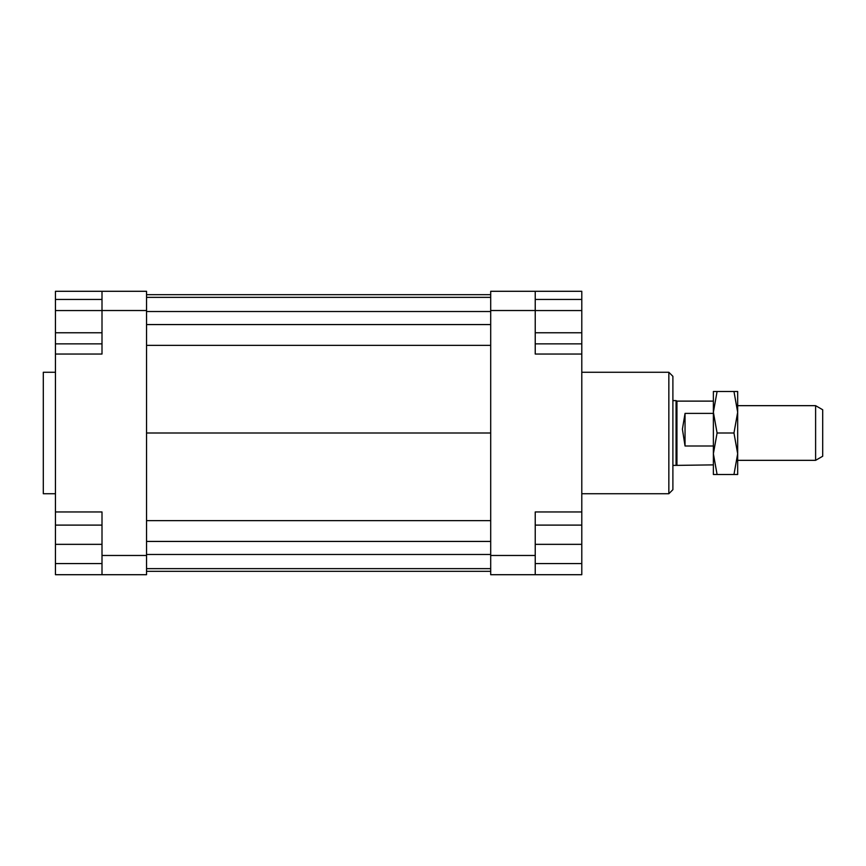 <?xml version="1.0" encoding="UTF-8"?>
<svg xmlns="http://www.w3.org/2000/svg" width="866" height="866" viewBox="0 0 866 866"><rect width="100%" height="100%" fill="white"/><g stroke="black" fill="none" stroke-linecap="round" stroke-linejoin="round"><path stroke-width="1.3" d="M713.378 464.88L676.065 465.388L676.065 400.612L672.893 400.612M676.941 464.88L676.941 401.12L676.065 400.612M713.378 446.001L685.038 446.001L682.408 429.157L685.038 413.396L713.378 413.396M815.61 460.333L822.7 456.241L822.7 409.759L815.61 405.667L815.61 460.333L737.67 460.333M685.038 446.001L685.038 413.396M55.446 372.272L43.3 372.272L43.3 493.728L55.446 493.728M668.844 372.272L668.844 493.728L672.893 489.68L672.893 376.32L668.844 372.272L581.79 372.272M535.231 555.474L535.231 511.958L581.79 511.958L581.79 574.71L535.231 574.71L535.231 555.474L490.697 555.474L490.697 574.71L535.231 574.71M581.79 511.958L581.79 354.042L535.231 354.042L535.231 291.29L490.697 291.29L490.697 555.474M490.697 310.526L535.231 310.526M581.79 354.042L581.79 343.867L535.231 343.867M535.231 291.29L581.79 291.29L581.79 299.452L535.231 299.452M102.004 291.29L102.004 310.526L146.549 310.526L146.549 291.29L55.446 291.29L55.446 299.452L102.004 299.452M146.549 555.474L102.004 555.474L102.004 574.71L146.549 574.71L146.549 310.526M102.004 574.71L55.446 574.71L55.446 563.571L102.004 563.571M102.004 310.558L55.446 310.558L55.446 511.958L102.004 511.958L102.004 555.474M102.004 310.526L102.004 354.042L55.446 354.042M55.446 511.958L55.446 525.11L102.004 525.11M55.446 563.571L55.446 525.11M55.446 544.346L102.004 544.346M55.446 332.76L102.004 332.76M55.446 343.867L102.004 343.867M55.446 310.558L55.446 299.452M581.79 563.571L535.231 563.571M581.79 525.11L535.231 525.11M581.79 544.346L535.231 544.346M581.79 299.452L581.79 332.76L535.231 332.76M581.79 310.558L535.231 310.558M581.79 332.76L581.79 343.867M146.549 294.678L490.697 294.678M146.549 297.363L490.697 297.363M146.549 311.533L490.697 311.533M146.549 324.566L490.697 324.566M146.549 345.361L490.697 345.361M146.549 433L490.697 433M146.549 571.322L490.697 571.322M146.549 520.639L490.697 520.639M146.549 541.434L490.697 541.434M146.549 554.467L490.697 554.467M146.549 568.637L490.697 568.637M737.67 453.752L733.967 433L737.67 412.248L737.67 474.503L733.967 474.503L737.67 453.752M713.378 453.752L713.378 391.497L717.091 391.497L713.378 412.248L717.091 433L713.378 453.752L717.091 474.503L713.378 474.503L713.378 453.752M733.967 391.497L737.67 391.497L737.67 412.248L733.967 391.497L717.091 391.497M717.091 433L733.967 433M717.091 474.503L733.967 474.503M676.065 465.388L672.893 465.388M815.61 405.667L737.67 405.667M713.378 401.12L676.941 401.12M581.79 493.728L668.844 493.728"/></g></svg>
